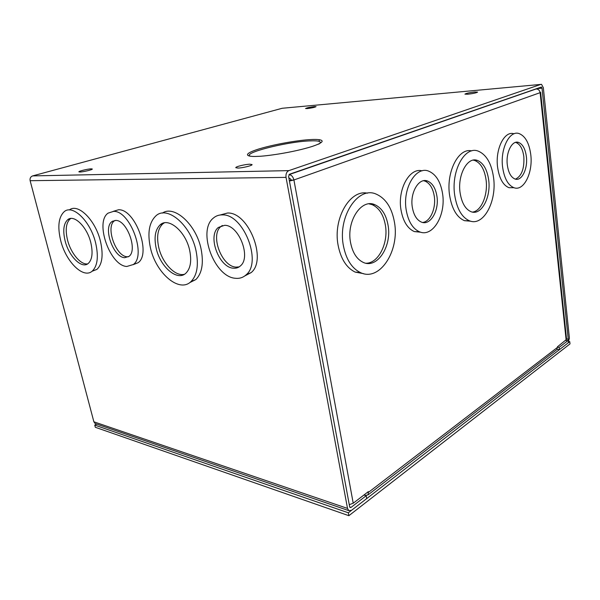 <?xml version="1.0" encoding="UTF-8"?>
<svg xmlns="http://www.w3.org/2000/svg" width="600" height="600" viewBox="0 0 600 600"><rect width="100%" height="100%" fill="white"/><g stroke="black" fill="none" stroke-linecap="round" stroke-linejoin="round"><path stroke-width="0.9" d="M442.59 193.778C446.07 215.017 432.75 237.75 419.49 231.795C412.658 228.683 408.225 221.392 406.185 209.925C402.42 188.333 415.972 165.727 428.662 171.142C436.013 174.278 440.655 181.822 442.59 193.778M420.75 232.222L414.315 231.577C407.467 228.48 403.02 221.22 400.98 209.812C397.38 189.27 409.673 167.288 422.1 170.85M394.493 222.472C399.75 250.972 379.567 282.15 360.375 272.55C351.735 268.26 346.072 259.282 343.38 245.618C337.582 216.48 358.2 185.692 376.26 194.153C385.86 198.465 391.935 207.907 394.493 222.472M363.54 273.653L355.132 272.085C346.485 267.81 340.815 258.885 338.115 245.295C332.812 218.58 350.077 189.165 367.507 193.185M530.775 154.665C533.107 172.68 523.785 191.55 513.96 187.718C508.05 185.257 504.27 178.403 502.612 167.153C500.085 148.875 509.58 130.02 519.075 133.567C525.315 136.065 529.215 143.093 530.775 154.665M508.987 187.718L513.96 187.718L508.987 187.718C503.062 185.273 499.268 178.447 497.603 167.25C495.06 149.108 504.518 130.358 514.028 133.8M493.567 177.615C497.002 201.397 483.45 226.733 469.515 220.83C461.873 217.47 456.938 208.935 454.702 195.21C450.915 170.977 464.775 145.74 478.065 151.065C486.315 154.455 491.482 163.312 493.567 177.615M470.7 221.205L464.438 220.673C456.78 217.335 451.822 208.837 449.58 195.18C445.942 172.012 458.647 147.405 471.668 150.915M436.935 196.282C435.615 188.25 432.495 183.172 427.582 181.058C418.942 177.337 409.8 192.638 412.312 207.202C413.685 215.017 416.7 219.975 421.38 222.083C430.283 226.05 439.312 210.697 436.935 196.282M422.655 222.465C430.312 221.678 436.178 208.245 434.28 196.267C432.96 188.25 429.832 183.188 424.92 181.08L423.577 180.735M388.088 225.375C386.19 214.755 381.765 207.855 374.805 204.69C361.433 198.36 346.312 221.025 350.52 242.385C352.485 252.525 356.692 259.17 363.127 262.327C377.115 269.265 391.995 246.397 388.088 225.375M366.06 263.243C378.51 263.332 388.567 243.038 385.395 225.278C383.498 214.68 379.065 207.803 372.105 204.645L368.993 203.85M526.373 156.615C525.308 148.822 522.683 144.09 518.505 142.403C512.048 139.972 505.643 152.722 507.33 165.06C508.44 172.703 511.013 177.36 515.04 179.025C521.648 181.59 527.977 168.833 526.373 156.615M515.46 179.145C521.662 176.123 524.452 168.637 523.83 156.69C522.765 148.913 520.132 144.188 515.94 142.507L515.498 142.403M488.662 179.835C487.11 169.373 483.338 162.9 477.338 160.403C467.505 156.435 457.342 174.998 460.095 192.772C461.722 202.92 465.375 209.228 471.045 211.695C481.222 215.978 491.22 197.37 488.662 179.835M472.485 212.085C481.342 211.23 488.153 194.73 486.067 179.858C484.515 169.417 480.728 162.96 474.72 160.477L473.213 160.132M364.02 494.947L365.535 495.435L368.062 494.865L368.355 491.625L353.22 503.22L349.267 504.675M288.975 174.645L289.058 174.637C291.457 174.93 293.077 176.708 293.918 179.97L289.32 180.428M291.345 179.993L289.71 178.2L288.907 178.208M540.037 92.22L540.63 92.37L566.58 339.397L557.46 346.785L556.92 349.515L556.162 350.1M353.22 503.22L293.918 179.97L289.433 181.042M540.63 92.37L540.112 92.677C539.64 90.262 538.298 89.032 536.092 88.988L535.373 89.047M249.9 164.205C245.25 164.273 235.275 166.725 235.792 167.692L237.885 168.067C242.513 168.023 252.63 165.525 252.06 164.58L249.9 164.205M474.705 92.002C469.327 92.64 466.072 93.352 464.925 94.133L467.775 94.23C473.175 93.585 476.452 92.873 477.607 92.093L474.705 92.002M314.392 106.583C309.765 107.175 306.817 107.82 305.558 108.532L307.2 108.593C311.85 108 314.805 107.347 316.065 106.635L314.392 106.583M91.252 168.847C87.998 168.87 78.405 171.188 78.877 171.84L79.898 172.012C83.137 171.998 92.835 169.657 92.317 169.02L91.252 168.847M222.39 214.89C243.315 213.817 262.305 261.855 246.188 274.755C243.218 277.53 239.67 278.707 235.553 278.288C214.35 277.267 197.048 230.708 213.382 218.062C215.925 215.865 218.925 214.808 222.39 214.89M220.11 215.002L227.542 213.015C248.49 211.897 267.353 259.68 251.19 272.565L244.77 275.94M196.118 251.197C198.803 265.267 197.077 275.4 190.95 281.618C179.137 293.362 155.64 272.835 150.375 247.553C147.315 232.942 149.153 222.382 155.895 215.873C167.175 204.99 191.032 225.188 196.118 251.197M162.413 213.097C174.233 204.63 196.327 224.61 201.127 249.233C203.775 263.243 202.02 273.345 195.855 279.555L189.645 282.668M95.7 243.202C98.677 256.733 97.523 266.04 92.235 271.125C83.363 279.202 65.752 261.585 60.653 240.413C57.39 226.553 58.59 216.952 64.267 211.635C72.817 204.022 90.705 221.52 95.7 243.202M69.338 209.962C78.03 202.8 95.625 220.17 100.515 241.53C103.462 255.007 102.27 264.285 96.945 269.37L92.04 271.282M113.528 211.38C130.05 210.368 146.663 255.375 133.305 264.532L126.81 266.475C110.108 265.868 94.62 222.3 108.052 213.15L113.528 211.38M113.22 211.373L118.493 209.767C135.06 208.725 151.567 253.522 138.15 262.695L133.125 264.683M475.86 160.447L475.38 160.02M319.53 139.718L318.915 141.278M224.558 225.322L218.288 227.505C207.27 236.077 219.142 267.735 233.452 268.2C236.175 268.447 238.507 267.66 240.472 265.853C251.385 257.168 238.74 224.827 224.558 225.322M222.353 225.48L220.913 226.515C209.873 235.08 221.708 266.663 236.032 267.105L239.123 266.903M189.735 250.688C185.977 231.638 168.48 216.765 160.14 224.843C155.25 229.597 153.907 237.322 156.12 248.01C159.983 266.67 177.285 281.722 185.91 273.173C190.477 268.582 191.752 261.09 189.735 250.688M164.303 222.862L162.727 223.935C157.822 228.683 156.465 236.392 158.663 247.065C162.015 262.793 175.14 276.892 184.433 274.275M90.847 242.82C87.157 226.928 74.04 214.058 67.725 219.69C63.593 223.583 62.715 230.603 65.085 240.765C68.828 256.38 81.795 269.317 88.282 263.43C92.213 259.673 93.067 252.803 90.847 242.82M70.852 218.468L70.192 218.903C66.045 222.795 65.153 229.808 67.515 239.947C70.74 253.132 80.7 265.103 87.668 263.873M115.71 220.425L111.892 221.64C102.817 227.82 113.415 257.452 124.688 257.692L128.97 256.395C138.007 250.208 126.907 219.923 115.71 220.425M114.93 220.433L114.427 220.8C105.33 226.98 115.89 256.545 127.177 256.763L128.498 256.755M540.923 84.367L288.885 170.618L32.625 175.905L282.21 108.27L541.515 84.345L543.33 87.69L569.408 338.228L568.005 343.005L559.395 349.665L559.148 347.362L567.765 340.74L565.702 340.462M32.625 175.905C30.57 176.715 29.737 178.312 30.135 180.697L93.877 421.808L95.137 423.548L96.045 423.862M282.743 108.218L282.21 108.27M566.528 338.903L568.245 339.127L542.018 88.148L541.403 87.023L289.553 174.21L288.593 176.49L349.657 506.768L350.085 507.518L351.015 507.412L366.188 495.743L366.697 498.592L351.548 510.308L348.78 510.638L347.513 508.41L286.035 177.382C285.66 174 286.612 171.743 288.885 170.618M568.245 339.127L567.765 340.74M363.938 495.015L366.188 495.743M557.062 349.335L559.395 349.665M557.498 347.138L559.148 347.362M112.988 220.95L112.83 221.325M96.712 424.095L94.748 425.1L348.33 512.79L569.768 341.647L568.98 341.543M348.33 512.79L348.87 515.692L95.317 427.283L94.748 425.1M569.768 341.647L570 343.905L348.87 515.692M368.483 492.33L557.52 347.347M566.145 340.125L540.112 92.677L293.918 179.97M536.092 88.988L289.058 174.637M310.567 139.597C303.202 139.808 278.888 142.995 258.93 148.95C240.045 154.913 248.22 156.983 257.415 156.368C264.293 156.413 291.743 152.858 312.24 146.445C330.668 140.205 319.32 138.9 310.567 139.597M250.695 156.248C240.593 153.472 285.93 141.847 309.293 140.917C319.35 140.468 322.515 141.54 318.803 144.142M30.135 180.697L286.035 177.382M351.015 507.412L349.702 506.963M347.513 508.41L93.877 421.808M542.018 88.148L536.58 88.627M419.49 231.795L414.315 231.577M360.375 272.55L355.132 272.085M469.515 220.83L464.438 220.673M424.92 181.08L427.582 181.058M372.105 204.645L374.805 204.69M515.94 142.507L518.505 142.403M474.72 160.477L477.338 160.403M368.062 494.865L556.92 349.515M246.188 274.755L251.19 272.565M190.95 281.618L195.855 279.555M92.235 271.125L96.945 269.37M133.305 264.532L138.15 262.695M220.913 226.515L218.288 227.505M162.727 223.935L160.14 224.843M70.192 218.903L67.725 219.69M114.427 220.8L111.892 221.64M95.137 423.548L348.78 510.638"/></g></svg>
